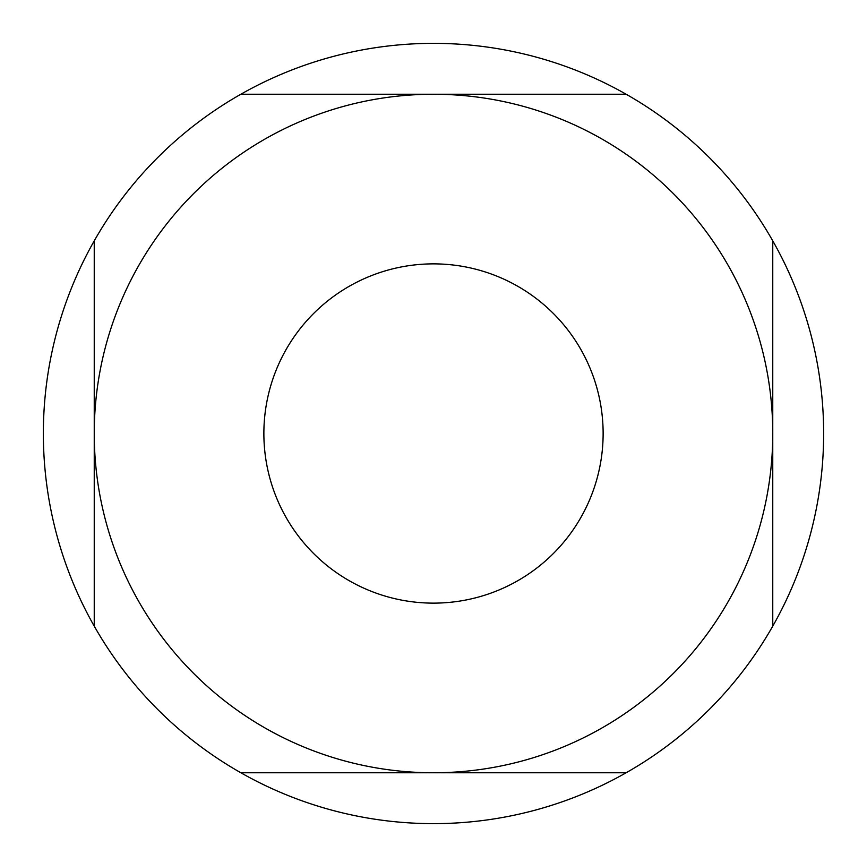 <?xml version="1.0" encoding="UTF-8"?>
<svg xmlns="http://www.w3.org/2000/svg" width="867" height="867" viewBox="0 0 867 867"><rect width="100%" height="100%" fill="white"/><g stroke="black" fill="none" stroke-linecap="round" stroke-linejoin="round"><path stroke-width="1.3" d="M626.158 772.757L433.5 772.757A339.257 339.257 0 0 0 772.757 433.5A339.257 339.257 0 0 0 433.5 94.243L626.158 94.243A390.15 390.15 0 0 1 772.757 240.842L772.757 626.158A390.15 390.15 0 0 1 94.243 626.158L94.243 240.842A390.15 390.15 0 0 0 94.243 626.158M626.158 94.243A390.15 390.15 0 0 0 240.842 94.243L433.5 94.243A339.257 339.257 0 0 0 94.243 433.5A339.257 339.257 0 0 0 433.5 772.757L240.842 772.757M772.757 626.158A390.15 390.15 0 0 0 772.757 240.842M433.5 603.129A169.629 169.629 0 0 0 603.129 433.5A169.629 169.629 0 0 0 433.5 263.871A169.629 169.629 0 0 0 263.871 433.5A169.629 169.629 0 0 0 433.5 603.129A169.629 169.629 0 0 0 603.129 433.5A169.629 169.629 0 0 0 433.5 263.871M94.243 240.842A390.15 390.15 0 0 1 240.842 94.243"/></g></svg>
